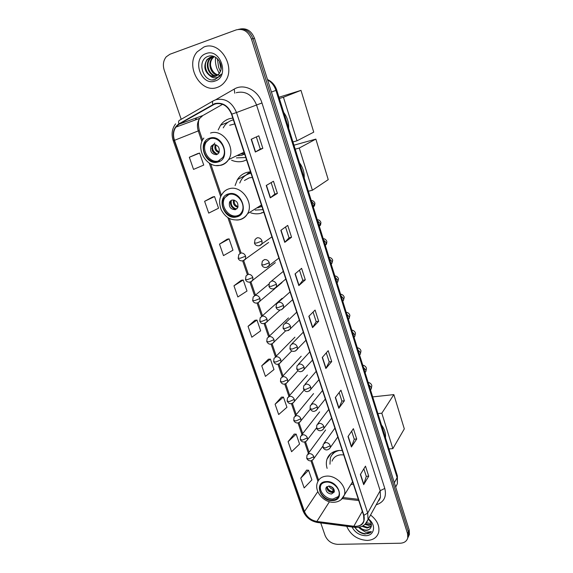 <?xml version="1.0" encoding="UTF-8"?>
<svg xmlns="http://www.w3.org/2000/svg" width="573" height="573" viewBox="0 0 573 573"><rect width="100%" height="100%" fill="white"/><g stroke="black" fill="none" stroke-linecap="round" stroke-linejoin="round"><path stroke-width="0.86" d="M342.282 450.521L338.98 450.485C332.892 451.152 328.902 454.031 327.011 459.131C326.08 462.017 326.116 465.097 327.119 468.377M250.487 171.793L247.056 172.337C242.931 173.512 239.715 175.947 237.408 179.643L235.088 185.566M250.759 212.855C254.111 213.944 257.399 214.116 260.622 213.371L263.809 212.246M232.781 118.045L229.336 118.718C225.726 119.872 222.797 122.049 220.548 125.251L218.191 129.921M231.578 160.225C235.553 161.88 239.478 162.195 243.367 161.163L246.562 159.896M350.855 484.536L353.348 484.121M408.513 536.443L409.451 534.258L409.215 530.046L254.519 38.348C251.54 30.963 246.719 27.862 240.051 29.03M320.737 522.913L325.106 535.554C327.541 540.984 331.724 543.913 337.647 544.35L400.19 543.225C404.287 543.003 406.816 541.199 407.783 537.825L407.539 533.592L251.454 39.057L252.994 38.699C249.993 31.293 245.158 28.177 238.475 29.352C245.158 28.177 249.993 31.293 252.994 38.699L408.377 531.816L252.994 38.699L254.519 38.348M407.675 538.226L408.621 536.034L408.377 531.816L408.621 536.034L407.675 538.226M238.526 178.024L238.819 178.891M203.866 47.043L197.205 51.806C184.613 65.651 200.708 93.972 217.231 87.418C220.283 86.38 222.833 84.482 224.895 81.724C236.592 67.614 220.011 40.031 203.866 47.043L197.205 51.806C184.613 65.651 200.708 93.972 217.231 87.418C220.283 86.38 222.833 84.482 224.895 81.724C236.592 67.614 220.011 40.031 203.866 47.043M346.686 526.293C350.64 535.06 357.48 539.773 367.2 540.432C373.267 540.11 377.091 537.424 378.667 532.381C379.835 526.014 377.134 520.227 370.566 515.012C377.134 520.227 379.835 526.014 378.667 532.381C377.091 537.424 373.267 540.11 367.2 540.432C357.48 539.773 350.64 535.06 346.686 526.293M214.968 103.928C222.446 102.467 227.961 105.905 231.521 114.22L363.619 515.32L363.891 520.613C362.465 524.818 359.106 526.694 353.828 526.25L316.855 521.451C310.91 520.291 306.777 516.982 304.464 511.539L174.493 140.321C172.888 135.35 173.34 130.959 175.832 127.156L179.048 124.219L214.968 103.928M214.846 103.577L178.883 123.897C173.669 127.557 172.108 133.065 174.213 140.406L304.199 511.546C306.569 517.133 310.802 520.513 316.898 521.709L353.863 526.515C361.978 526.644 365.33 522.913 363.905 515.313L231.821 114.127C228.176 105.597 222.517 102.08 214.846 103.577M363.841 468.821L366.283 476.371L363.683 484.665L368.726 476.184L365.481 466.135L360.367 474.487L363.683 484.665M366.276 476.335L368.726 476.184M351.657 431.197L354.257 439.233L351.414 446.983L356.714 438.99L353.383 428.668L348.004 436.526L351.414 446.983M354.243 439.19L356.714 438.99M339.144 392.555L341.909 401.093L338.801 408.277L344.38 400.792L340.956 390.199L335.305 397.54L338.801 408.277M341.895 401.064L344.38 400.792M326.288 352.861L329.224 361.928L325.851 368.511L331.71 361.563L328.193 350.683L322.255 357.473L325.851 368.511M329.217 361.9L331.71 361.563M262.842 148.321L260.285 149.044L255.336 152.024L262.842 148.321L258.795 135.801L251.189 139.296L255.336 152.024M277.404 193.416L274.861 194.054L270.263 197.843L277.404 193.416L273.471 181.247L266.237 185.48L270.263 197.843M285.526 226.987L289.028 237.802L284.76 242.35L291.557 237.229L287.732 225.404L280.849 230.339L284.76 242.35M289.021 237.788L291.557 237.229M299.493 270.127L302.795 280.326L298.841 285.59L305.309 279.832L301.599 268.329L295.038 273.923L298.841 285.59M302.795 280.304L305.309 279.832M313.073 312.063L316.189 321.689L312.536 327.627L318.688 321.26L315.078 310.072L308.84 316.282L312.536 327.627M316.181 321.661L318.688 321.26M251.454 39.057C248.238 31.293 243.167 28.242 236.234 29.889L169.916 54.256L166.234 56.813C163.298 60.53 162.639 65 164.25 70.235L181.211 119.306M281.479 397.132L275.097 404.23L278.671 414.537L286.944 407.281L283.442 397.089L281.393 397.132M294.207 434.098L288.097 441.668L291.578 451.71L299.579 444.054L296.162 434.119L294.121 434.098M306.612 470.132L300.761 478.14L304.163 487.931L311.891 479.902L308.568 470.218L306.526 470.125M241.254 280.283L233.963 285.798L237.845 296.964L247.006 291.041L243.217 280.011L241.169 280.297M227.116 239.213L219.495 244.141L223.484 255.615L232.975 250.193L229.078 238.855L227.03 239.228M212.59 197.005L204.618 201.309L208.722 213.113L218.549 208.214L214.553 196.568L212.504 197.026M197.656 153.621L189.326 157.26L193.538 169.4L203.73 165.067L199.612 153.084L197.57 153.643M268.422 359.199L261.746 365.803L265.421 376.382L273.98 369.549L270.384 359.085L268.336 359.207M248.045 326.338L251.819 337.211L260.672 330.814L256.983 320.071L254.935 320.271L248.045 326.338L256.983 320.071M274.861 194.061L271.151 182.608M260.285 149.052L256.353 136.918M233.963 285.798L243.217 280.011M219.495 244.141L229.078 238.855M204.618 201.309L214.553 196.568M189.326 157.26L199.612 153.084M261.746 365.803L270.384 359.085M275.097 404.23L283.442 397.089M288.097 441.668L296.162 434.119M300.761 478.14L308.568 470.218M220.39 75.414C215.14 74.898 211.852 71.525 210.513 65.308M217.761 75.156C211.093 74.769 207.118 63.639 212.182 58.167L213.844 56.677M218.041 74.927C211.544 74.211 207.87 63.352 212.812 58.002L214.195 56.72M216.58 75.894C209.424 76.983 204.067 64.799 209.625 58.804L212.483 56.655M216.881 75.736C209.825 76.431 204.833 64.505 210.27 58.647L212.819 56.641M209.99 75.765L215.742 76.245L219.215 73.688L220.619 70.952C223.556 63.417 215.491 53.697 208.486 56.233C195.88 59.742 203.078 83.085 214.71 79.697L219.889 76.137L221.106 74.103C219.724 76.302 217.862 77.548 215.527 77.849C213.521 78.043 211.681 77.348 209.99 75.765C204.303 71.36 203.322 65.924 207.046 59.456L210.492 57.064L214.631 56.791M215.634 76.281C208.307 78.623 201.717 65.709 207.691 59.291L211.494 56.791M206.036 53.59C191.332 58.238 200.887 86.566 215.111 81.008C230.002 76.832 220.533 47.674 206.036 53.59M215.147 79.568L212.54 79.869M219.294 61.025L221.078 69.025M215.72 57.393C215.104 60.409 215.441 63.954 216.73 68.029L219.28 73.609M217.346 58.654L218.635 67.37L220.397 71.575M210.055 138.766L205.313 142.355C199.54 150.255 208.823 164.451 217.719 161.393L222.732 157.539C228.269 149.582 218.836 135.572 210.055 138.766M209.747 138.867L206.366 141.911C200.593 149.797 209.854 163.957 218.736 160.913L219.531 160.641M288.67 128.259C288.864 122.479 287.216 117.214 283.728 112.466M233.347 119.757L231.571 120.402M236.405 157.876L245.788 157.532M233.39 119.879L232.201 120.194C228.964 121.218 226.342 123.174 224.329 126.046L223.241 127.865M236.957 155.591L241.835 155.24L244.642 154.044M234.722 123.926L229.673 125.243M240.245 154.008L244.277 153.6M213.235 144.632L211.093 146.258C209.704 151.508 211.544 154.309 216.63 154.667L218.822 152.991C220.154 147.748 218.292 144.962 213.235 144.632M213.557 144.554L212.547 145.628C211.129 150.692 212.891 153.507 217.833 154.073M239.07 155.677L237.487 155.333M213.657 152.712L211.795 148.579M217.138 154.158C211.989 150.957 211.215 147.24 214.818 142.999M278.965 97.245L300.983 90.362L313.739 132.155L297.007 140.808L292.946 141.946M297.007 140.808L283.442 97.245L300.983 90.362M279.366 98.513L283.442 97.245M228.921 194.483L223.749 198.451C218.814 206.072 227.825 218.857 236.32 216.322C238.69 215.713 240.495 214.309 241.734 212.103C246.469 204.439 237.308 191.812 228.921 194.483M227.46 195.013L224.745 197.893C219.81 205.506 228.806 218.263 237.286 215.727L239.192 215.011M304.22 177.974C304.449 172.423 302.852 167.323 299.428 162.668M250.874 172.982L247.185 174.478M255.164 210.09L262.95 209.654M250.96 173.247L249.785 173.512C246.089 174.55 243.21 176.735 241.147 180.051L239.736 183.031M256.747 207.935L261.925 206.531M252.335 177.415L249.298 177.823L244.435 180.474M259.906 205.965L261.438 205.7M231.972 200.02L229.644 201.811C228.548 206.703 230.418 209.338 235.245 209.704L237.623 207.863C238.669 202.964 236.785 200.349 231.972 200.02M231.764 200.077L231.012 201.023C229.916 205.908 231.779 208.529 236.599 208.894L236.893 208.808M246.29 174.958L247.765 173.447L250.544 171.964M258.294 207.777L257.148 207.684M235.603 209.596C231.714 207.949 229.995 205.019 230.446 200.815M236.312 208.952C232.237 207.562 230.59 204.747 231.356 200.507M293.963 145.198L315.859 139.103L328.236 179.643L312.4 190.243L308.367 191.239M312.4 190.243L299.256 148.042L315.859 139.103M295.202 149.159L299.256 148.042M326.331 482.094C323.079 482.38 320.966 483.884 319.992 486.606C317.836 492.408 325.464 500.666 332.426 500.079C335.778 499.821 337.941 498.274 338.915 495.43C340.964 489.614 333.228 481.406 326.331 482.094M321.145 484.493L320.708 485.546C318.552 491.34 326.166 499.584 333.114 498.99L338.528 496.433M385.479 437.786C385.901 433.367 384.562 429.084 381.453 424.93M343.721 454.905L340.799 454.812C336.344 455.284 333.429 457.397 332.054 461.136M339.302 450.464C334.761 451.467 331.781 453.959 330.349 457.963L329.962 464.209M335.885 451.015L332.061 454.733M328.737 486.04L325.901 488.067C325.736 491.476 327.577 493.468 331.438 494.026L334.295 491.978C334.439 488.561 332.584 486.584 328.737 486.04M326.846 486.699C326.789 490.065 328.637 492.006 332.404 492.522L334.331 491.835M334.26 489.965L332.755 492.3C329.998 491.806 328 490.309 326.76 487.816M327.068 486.549C327.77 489.256 329.59 490.954 332.526 491.627L332.755 492.3M332.526 491.627L333.536 488.511M372.694 396.903L393.844 394.604L404.309 428.883L392.856 448.645L388.967 448.938M392.856 448.645L381.826 413.205L393.844 394.604M377.908 413.591L381.826 413.205M370.108 523.385L366.498 522.805M371.411 524.782L368.589 525.341L364.951 524.417M371.354 524.295L368.955 524.675L365.56 523.858M371.283 526.494L367.114 528.048L362.057 526.301M371.361 526.1L367.486 527.368L362.859 525.899M354.923 527.368C357.38 531.228 360.775 533.463 365.123 534.065L371.39 531.622L365.739 532.231L360.496 528.972L365.796 530.462C368.024 530.369 369.635 529.516 370.638 527.912C369.671 529.395 368.124 530.118 365.997 530.089C363.683 529.975 361.506 529.001 359.464 527.146M360.496 528.972L358.569 527.303M352.023 526.988C354.959 532.475 359.493 535.375 365.631 535.705C373.997 535.862 376.461 525.899 369.42 519.711L368.439 518.866M370.638 527.912C372.128 525.255 371.44 522.433 368.575 519.453L369.42 519.711M371.39 531.622C368.024 535.834 358.691 533.356 355.024 527.375M395.699 487.093L397.397 483.691L397.139 477.588L275.942 90.412C274.374 85.685 271.588 82.161 267.57 79.833M271.423 92.074L276.73 90.083L397.397 475.905L397.397 483.691L395.656 486.943M409.215 530.046L407.539 533.592M397.397 475.905L397.139 477.588L394.339 482.767M328.243 457.354L328.064 456.81M215.649 99.774L234.242 89.08C243.833 83.106 258.258 90.248 261.976 102.975L384.798 488.432L380.178 490.703L256.489 104.823C252.299 94.874 245.688 90.799 236.649 92.597L236.291 92.726M384.798 488.432C386.796 496.791 383.931 502.249 376.196 504.813M378.302 500.995L380.458 497.078L380.178 490.703L367.701 513.036L368.038 519.589L365.08 524.295M212.819 104.472C212.232 102.488 212.411 101.271 213.378 100.798L215.842 99.709C225.175 97.868 232.065 102.137 236.499 112.53L231.821 114.127M175.596 123.861C171.979 128.696 171.191 134.29 173.218 140.629L174.213 140.406M304.199 511.546L302.959 510.715C305.674 517.197 310.494 521.115 317.421 522.476L317.915 522.54M316.898 521.709L317.421 522.476L354.802 527.353M213.02 101.006L179.542 120.258C178.54 120.753 178.318 121.97 178.883 123.897M353.863 526.515L354.343 527.296C361.176 527.934 365.739 525.369 368.038 519.589L380.458 497.078C379.87 499.19 379.118 500.558 378.201 501.174M363.905 515.313L367.701 513.036L236.499 112.53L261.976 102.975M196.245 117.945L195.407 119.943M234.242 89.08L234.78 93.241M304.464 511.539L317.8 491.641M316.855 521.451L329.425 501.733M353.828 526.25L362.315 511.352M342.31 498.632L358.748 500.537M212.991 104.802L216.558 103.548M179.048 124.219L202.878 115.517L199.741 118.346C197.284 121.999 196.804 126.21 198.287 130.966L201.904 141.56M222.632 104.293L203.436 115.202M174.493 140.321L199.304 130.494L202.577 140.084M209.274 163.119L220.741 196.697M227.868 217.561L240.18 253.603M242.666 260.887L247.436 274.854M249.921 282.124L254.527 295.611M257.076 303.067L261.603 316.325M264.132 323.724L268.579 336.759M271.086 344.101L275.463 356.9M277.955 364.206L282.224 376.705M284.731 384.032L288.899 396.244M291.413 403.6L295.482 415.518M298.01 422.91L301.978 434.535M304.521 441.969L308.389 453.3M310.938 460.771L317.958 481.313M312.708 327.412L309.026 316.095M299.027 285.397L295.238 273.758M284.953 242.178L281.049 230.196M270.47 197.699L266.452 185.358M255.558 151.909L251.418 139.189M326.016 368.267L322.434 357.273M338.958 408.019L335.477 397.318M351.557 446.704L348.162 436.297M363.819 484.364L360.517 474.236M217.926 162.016C231.263 158.986 222.818 133.631 209.84 138.136C196.661 141.538 205.17 166.256 217.926 162.016M210.506 133.058C222.954 128.459 236.391 148.3 228.577 159.623C226.808 162.446 224.408 164.301 221.364 165.182M220.927 165.296L216.429 165.533M219.008 152.662C215.255 151.129 214.051 148.45 215.398 144.625M219.287 151.995C216.207 150.52 215.14 148.142 216.085 144.862M236.52 216.923C249.778 214.417 241.634 189.957 228.713 193.875C215.606 196.732 223.821 220.598 236.52 216.923M261.424 205.019L247.579 213.665C245.466 216.988 242.522 219.044 238.762 219.831C234.794 220.197 231.521 219.652 228.921 218.184C227.553 217.518 224.251 215.434 221.128 209.611C218.872 203.121 219.173 198.007 222.03 194.276C223.742 191.432 226.17 189.584 229.315 188.718C241.204 184.871 254.247 202.756 247.579 213.665C245.803 216.845 243.21 218.865 239.793 219.731M239.005 219.889L236.764 220.068M237.888 207.276C234.171 206.18 232.738 203.744 233.598 199.956M238.089 206.574C235.045 205.471 233.784 203.322 234.307 200.127M332.591 500.573C345.376 500.508 338.679 480.403 326.166 481.585C313.495 481.914 320.278 501.619 332.591 500.573M352.567 481.764L344.352 495.043C342.511 499.577 339.001 501.991 333.823 502.285C323.888 502.901 313.746 491.183 317.471 482.523C318.853 478.691 321.84 476.557 326.445 476.127C336.222 475.11 347.252 486.749 344.352 495.043L341.071 499.728M334.109 451.624L331.767 455.134M333.157 489.421C331.201 488.948 329.826 487.824 329.038 486.04M333.515 488.483L330.177 486.19M262.062 240.954C261.044 238.597 259.411 237.544 257.162 237.788L255.071 239.414L254.476 243.074L256.654 243.038L262.062 240.954L261.918 244.026C259.089 247.07 255.164 245.803 254.476 243.074M313.331 207.111L314.09 204.131L311.576 201.495M259.182 245.767L271.917 236.864M269.317 262.742C268.307 260.421 266.689 259.361 264.44 259.576L262.305 261.238L261.768 264.798L263.96 264.848L269.317 262.742L269.21 265.671C266.381 268.73 262.563 267.627 261.768 264.798M319.369 226.414L320.135 223.491L317.635 220.87M266.66 267.419L278.908 258.101M276.473 284.222C275.477 281.93 273.858 280.87 271.623 281.057L269.446 282.747L268.959 286.214L271.165 286.357L276.473 284.222L276.394 287.016C273.643 290.117 269.747 289.079 268.959 286.214M325.328 245.48L325.922 244.671L326.101 242.608L323.616 240.008M274.037 288.763L285.805 279.051M283.52 305.402C282.539 303.138 280.935 302.078 278.7 302.236L276.494 303.948L276.05 307.336L278.263 307.558L283.52 305.402L283.47 308.066C280.648 311.218 276.981 310.258 276.05 307.336M331.223 264.311L331.846 263.458L331.996 261.496L329.532 258.91M281.307 309.792L292.617 299.715M290.475 326.288C289.501 324.046 287.904 322.993 285.683 323.115L283.442 324.848L283.041 328.157L285.268 328.465L290.475 326.288L290.447 328.823C287.589 330.965 285.626 331.409 284.559 330.155L283.041 328.157M337.039 282.912L337.69 282.016L337.819 280.147L335.37 277.576M288.47 330.528L299.328 320.114M297.337 346.88C296.37 344.674 294.78 343.614 292.567 343.714L290.296 345.455L289.938 348.692L292.173 349.079L297.337 346.88L297.323 349.301C294.372 352.596 290.984 351.643 289.938 348.692M342.783 301.291L343.463 300.359L343.571 298.569L341.136 296.012M295.525 350.963L305.961 340.233M304.098 367.186C303.146 365.008 301.563 363.955 299.357 364.02L297.058 365.775L296.735 368.94L298.984 369.413L304.098 367.186L304.105 369.506C301.19 372.6 298.734 372.414 296.735 368.94M348.463 319.44L349.165 318.473L349.258 316.769L346.83 314.226M302.472 371.118L312.5 360.095M310.767 387.219C309.828 385.07 308.253 384.01 306.054 384.053L303.733 385.815L303.439 388.924L305.703 389.461L310.767 387.219L310.788 389.439C307.823 392.534 305.373 392.362 303.439 388.924M354.071 337.375L354.794 336.38L354.866 334.754L352.459 332.225M309.32 390.987L318.953 379.691M317.349 406.98C316.418 404.853 314.856 403.8 312.657 403.815L310.315 405.577L310.057 408.628L312.328 409.244L317.349 406.98L317.385 409.101C314.541 412.281 312.099 412.123 310.057 408.628M359.615 355.088L360.353 354.071L360.417 352.517L358.018 350.003M316.06 410.59L325.321 399.03M323.838 426.477C322.921 424.378 321.367 423.318 319.175 423.311L316.812 425.073L316.583 428.067L318.867 428.754L323.838 426.477L323.881 428.504C320.135 433.152 316.776 429.342 316.583 428.067M362.745 365.108C364.858 365.674 366.09 366.777 366.448 368.418L365.846 371.555L365.08 372.579L365.846 371.555L365.896 370.072L363.518 367.572M322.699 429.929L331.609 418.125M330.249 445.708C329.339 443.631 327.785 442.578 325.6 442.549L323.222 444.297L323.022 447.248L325.314 448.007L330.249 445.708L330.299 447.649C326.603 452.355 323.193 448.509 323.022 447.248M370.552 389.855L371.268 388.838L371.311 387.412L368.948 384.927M329.239 449.01L337.819 436.97M245.616 256.167C244.599 253.86 243.002 252.815 240.81 253.037L238.812 254.57L238.196 258.23L240.266 258.237L245.616 256.167L245.48 259.204C242.608 262.133 238.884 260.865 238.196 258.23M242.981 260.83L268.608 242.458M252.865 277.482C251.862 275.205 250.272 274.166 248.088 274.352L246.039 275.914L245.488 279.488L247.565 279.581L252.865 277.482L252.765 280.383C249.821 283.391 246.232 282.138 245.488 279.488M250.437 282.016L275.355 262.649M260.013 298.504C259.025 296.255 257.442 295.21 255.264 295.374L253.18 296.964L252.672 300.453L254.763 300.624L260.013 298.504L259.934 301.276C256.919 304.349 253.488 303.124 252.672 300.453M257.786 302.895L275.176 288.369M267.061 319.233C266.087 317.012 264.511 315.974 262.334 316.103L260.221 317.714L259.755 321.124L261.861 321.381L267.061 319.233L267.011 321.883C263.494 324.397 261.073 324.146 259.755 321.124M265.027 323.487L280.032 310.036M274.016 339.682C273.049 337.49 271.48 336.444 269.317 336.552L267.168 338.177L266.746 341.515L268.866 341.845L274.016 339.682L273.987 342.21C270.979 345.053 268.565 344.824 266.746 341.515M272.168 343.786L285.791 330.714M280.87 359.844C279.918 357.681 278.356 356.642 276.2 356.714L274.023 358.361L273.636 361.627L275.771 362.036L280.87 359.844L280.863 362.265C277.884 365.18 275.477 364.965 273.636 361.627M279.201 363.805L291.8 350.898M287.639 379.741C286.693 377.6 285.146 376.561 282.99 376.611L280.784 378.266L280.441 381.468L282.582 381.947L287.639 379.741L287.646 382.055C284.681 385.027 282.281 384.834 280.441 381.468M286.135 383.552L297.917 370.688M294.314 399.367C293.376 397.254 291.836 396.215 289.687 396.237L287.46 397.891L287.145 401.043L289.301 401.594L294.314 399.367L294.336 401.58C291.435 404.595 289.036 404.416 287.145 401.043M292.961 403.027L304.091 390.12M300.897 418.727C299.973 416.643 298.44 415.604 296.298 415.604L294.049 417.259L293.763 420.36L295.933 420.976L300.897 418.727L300.932 420.854C297.172 425.295 293.97 421.57 293.763 420.36M299.693 422.244L310.301 409.201M307.393 437.836C306.483 435.774 304.958 434.735 302.816 434.714L300.553 436.368L300.295 439.412L302.472 440.1L307.393 437.836L307.443 439.871C303.74 444.369 300.474 440.623 300.295 439.412M306.326 441.203L316.532 427.909M313.811 456.688C312.901 454.654 311.383 453.615 309.255 453.565L306.97 455.22L306.741 458.221L308.926 458.973L313.811 456.688L313.861 458.644C310.086 463.22 307.006 459.431 306.741 458.221M312.858 459.911L322.828 446.195M330.915 453.515L327.011 459.131M246.426 174.815L237.408 179.643M228.025 122.264L220.548 125.251M267.476 79.518C271.974 81.61 275.061 85.133 276.73 90.083M409.451 534.258L407.783 537.825M173.218 140.629L302.959 510.715M196.439 117.873L195.73 119.829M175.832 127.156L199.741 118.346C198.136 120.409 197.993 124.463 199.304 130.494M210.714 163.942L221.414 195.293M229.293 218.377L241.054 252.865M243.69 260.593L248.324 274.173M250.967 281.909L255.465 295.081M258.108 302.831L262.498 315.702M265.141 323.459L269.432 336.029M272.089 343.821L276.272 356.077M278.951 363.919L283.019 375.852M285.719 383.752L289.673 395.356M292.395 403.328L296.241 414.601M298.984 422.638L302.716 433.582M305.488 441.69L309.112 452.319M311.905 460.499L318.617 480.181M343.177 497.55L358.347 499.298M212.812 58.002L212.182 58.167M210.27 58.647L209.625 58.804M207.691 59.291L207.046 59.456M203.852 138.064C194.82 149.059 207.268 169.035 220.419 165.225C223.785 164.422 226.507 162.553 228.577 159.623L244.026 152.189M206.366 141.911L205.313 142.355M212.547 145.628L211.093 146.258M224.745 197.893L223.749 198.451M231.012 201.023L229.644 201.811M320.708 485.546L319.992 486.606M326.746 486.778L325.901 488.067M311.268 200.521C312.844 200.443 314.054 201.324 314.914 203.15C314.763 205.191 314.412 206.273 313.854 206.409L313.245 206.839M261.467 212.827L263.723 212.289M317.277 219.724C318.917 219.724 320.135 220.619 320.923 222.424C320.801 224.415 320.472 225.497 319.927 225.662L319.29 226.156M323.208 238.697C324.877 238.733 326.094 239.657 326.861 241.462C326.76 243.418 326.452 244.485 325.922 244.671L325.256 245.244M283.284 271.38L271.466 281.092M329.067 257.427C330.8 257.535 332.018 258.48 332.72 260.271L331.846 263.458L331.151 264.096M290.045 291.922L278.32 302.329M334.854 275.928C336.616 276.086 337.834 277.06 338.514 278.843L337.69 282.016L336.974 282.718M296.721 312.185L285.096 323.272M340.57 294.2C342.36 294.407 343.585 295.41 344.237 297.194L343.463 300.359L342.733 301.126M303.303 332.168L291.793 343.929M346.214 312.249C348.047 312.521 349.272 313.546 349.888 315.322L349.165 318.473L348.42 319.304M309.792 351.879L298.404 364.306M351.793 330.084C353.691 330.428 354.916 331.473 355.475 333.228L354.794 336.38L354.042 337.275M316.196 371.325L304.943 384.404M357.301 347.704C359.25 348.119 360.481 349.193 360.99 350.927L360.353 354.071L359.593 355.031M322.513 390.514L311.404 404.23M328.752 409.444L317.793 423.791M368.124 382.313C370.222 382.9 371.462 384.032 371.834 385.701L371.268 388.838L370.509 389.919M334.904 428.131L324.103 443.079M282.016 282.582L275.957 287.71M268.88 284.036L255.057 295.417M282.102 298.34L261.925 316.203M288.556 317.886L268.716 336.709M294.923 337.182L275.427 356.929M301.212 356.227L282.059 376.884M307.429 375.021L288.613 396.573M313.56 393.579L295.088 415.998M319.619 411.901L301.491 435.158M325.607 429.986L307.823 454.067"/></g></svg>
